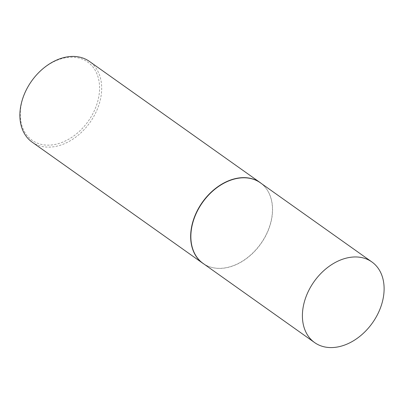 <?xml version="1.0" encoding="UTF-8"?>
<svg xmlns="http://www.w3.org/2000/svg" width="404" height="404" viewBox="0 0 404 404"><rect width="100%" height="100%" fill="white"/><g stroke="black" fill="none" stroke-linecap="round" stroke-linejoin="round"><path stroke-width="0.3" stroke-dasharray="2.02 1.52" d="M203.091 263.418A49.445 35.749 125.4 0 0 208.964 266.544A49.445 35.749 125.4 0 0 268.867 228.826A49.445 35.749 125.4 0 0 265.221 187.284A49.445 35.749 125.4 0 0 260.333 182.775M204.237 264.231A49.495 35.784 125.4 0 0 208.782 266.478A49.495 35.784 125.4 0 0 268.746 228.72A49.495 35.784 125.4 0 0 265.095 187.138A49.495 35.784 125.4 0 0 261.479 183.588M23.876 95.612A47.99 34.694 -54.6 0 1 76.422 57.545A47.99 34.694 -54.6 0 1 95.99 106.737A47.99 34.694 -54.6 0 1 43.445 144.804A47.99 34.694 -54.6 0 1 23.876 95.612M32.138 142.142A49.495 35.784 125.4 0 0 97.975 107.514A49.495 35.784 125.4 0 0 89.43 61.413"/><path stroke-width="0.61" d="M371.877 261.944L260.333 182.775A49.445 35.749 125.4 0 0 194.561 217.367A49.445 35.749 125.4 0 0 203.091 263.418L314.635 342.592A49.445 35.749 125.4 0 0 380.411 308A49.445 35.749 125.4 0 0 371.877 261.944A49.445 35.749 125.4 0 0 306.106 296.536A49.445 35.749 125.4 0 0 314.635 342.592M261.479 183.588A49.495 35.784 125.4 0 0 260.201 182.623A49.495 35.784 125.4 0 0 194.364 217.246A49.495 35.784 125.4 0 0 202.904 263.347A49.495 35.784 125.4 0 0 204.237 264.231M260.201 182.623L89.43 61.413A49.495 35.784 125.4 0 0 23.594 96.041A49.495 35.784 125.4 0 0 32.138 142.142L202.904 263.347"/></g></svg>
